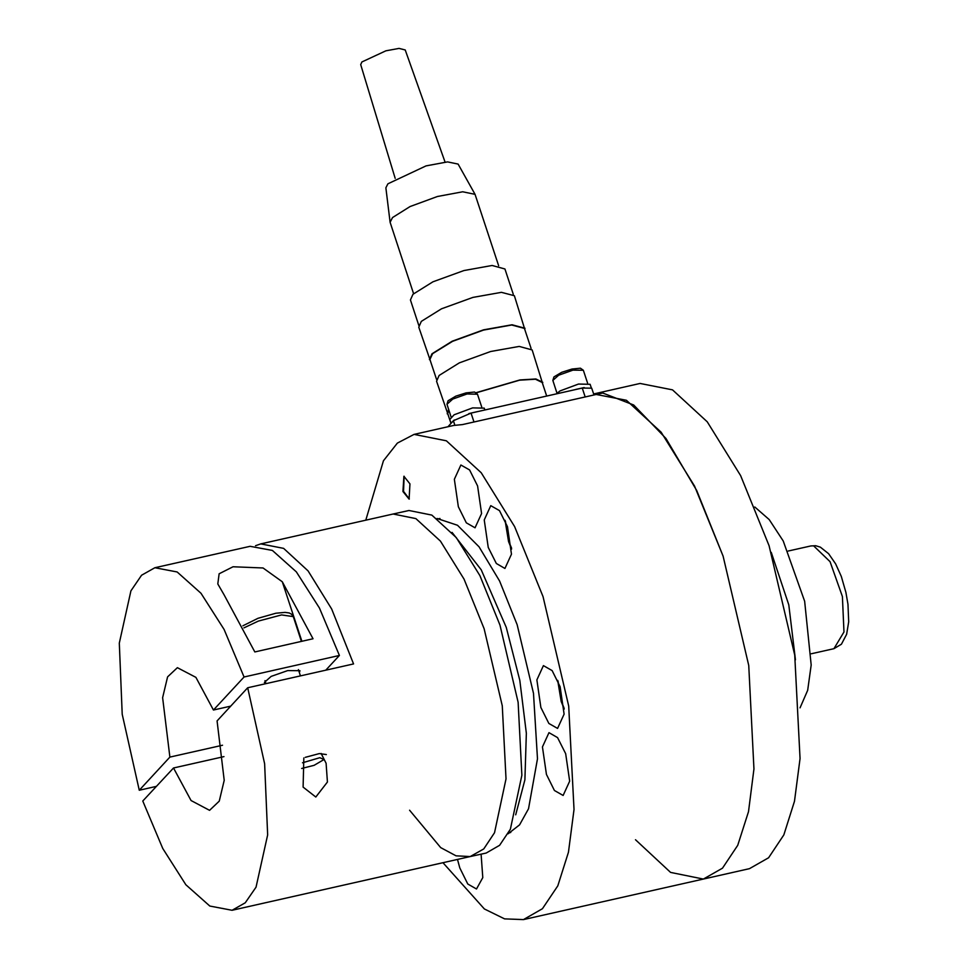 <?xml version="1.0" encoding="UTF-8"?>
<svg xmlns="http://www.w3.org/2000/svg" width="968" height="968" viewBox="0 0 968 968"><rect width="100%" height="100%" fill="white"/><g stroke="black" fill="none" stroke-linecap="round" stroke-linejoin="round"><path stroke-width="1.45" d="M515.654 814.754L524.862 779.821L526.314 733.236L519.864 680.383L506.228 627.409L481.265 569.789L452.044 532.4M402.99 491.466L409.065 499.101L409.984 483.915L403.922 476.268L402.99 491.466M404.188 476.232L403.523 491.345L409.319 499.028M457.537 859.451L459.836 867.981L467.846 884.026L476.534 888.987L482.814 877.625L481.036 854.163M458.384 506.76L466.382 522.805L475.07 527.766L481.616 513.512L477.611 485.984L469.613 469.94L460.925 464.979L454.379 479.233L458.384 506.76M488.271 547.44L496.281 563.485L504.969 568.446L511.515 554.192L507.51 526.665L499.5 510.62L490.824 505.659L484.278 519.913L488.271 547.44M540.882 707.439L548.892 723.483L557.568 728.444L564.126 714.19L560.121 686.663L552.111 670.618L543.423 665.657L536.877 679.911L540.882 707.439M546.4 774.46L554.398 790.517L563.086 795.478L569.632 781.212L565.627 753.685L557.629 737.64L548.941 732.679L542.395 746.933L546.4 774.46M365.819 520.215L383.425 460.756L397.364 443.054L414.074 434.366L446.417 440.815L481.169 472.699L514.577 526.592L543.048 596.687L568.724 706.035L573.988 809.454L568.458 852.179L557.774 885.841L542.491 908.71L523.385 919.6L504.582 918.922L484.387 908.891L442.981 862.73M414.074 434.366L453.774 425.424L462.414 424.565L602.701 392.96L633.653 404.951L666.02 438.504L696.766 490.522L723.035 556.14L748.7 665.488L753.975 768.907L748.445 811.632L737.761 845.294L722.467 868.163L703.373 879.053L722.467 868.163L737.761 845.294L748.445 811.632L753.975 768.907L748.7 665.488L723.035 556.14L694.564 486.045L661.144 432.151L626.405 400.256L593.626 393.916M437.076 518.461L457.525 525.273L479.063 546.847L499.597 581.102L517.118 624.699L533.453 693.318L537.494 758.839L528.48 808.825L519.514 824.845L508.115 833.763M594.049 393.819L640.102 383.437L672.457 389.886L707.209 421.77L740.617 475.663L769.088 545.758L794.764 655.106L800.028 758.525L794.498 801.25L783.814 834.912L768.531 857.781L749.426 868.671L703.373 879.053L670.618 872.374L635.456 839.692M556.298 393.831L560.036 390.975L578.465 384.042L590.117 384.272L591.206 387.587M575.428 389.523L584.212 387.587M451.185 423.173L454.282 419.979M451.052 423.319L449.781 419.459L454.161 414.824L472.59 407.903L484.242 408.121L484.847 409.936M468.911 413.566L477.817 411.521M447.881 426.743L453.435 420.753L471.041 413.046L582.204 387.999L591.726 388.156L593.953 394.932M299.318 672.518L299.959 670.715L287.762 670.521L271.173 676.39L264.373 682.416L265.958 683.481M224.044 594.896L217.848 584.006L219.143 573.818L233.046 566.8L263.114 567.95L282.269 581.78L313.051 638.771L254.826 651.9L224.044 594.896M230.614 706.192L213.468 710.052L195.875 677.406L177.386 667.642L167.609 676.85L162.672 697.662L169.896 757.133L222.519 745.275M169.896 757.133L139.247 790.239L122.27 714.227L119.318 643.103L130.946 590.843L141.618 575.21L154.88 567.744L177.096 571.943L200.993 593.263L224.128 629.49L244.105 676.947L213.468 710.052M244.105 676.947L339.393 655.469L319.416 608.025L296.281 571.785L272.383 550.477L250.155 546.267L154.88 567.744M156.392 786.379L139.247 790.239M339.393 655.469L325.817 670.159M321.158 753.455L326.047 763.207L327.474 782.071L315.834 797.015L303.117 787.141L303.831 757.908M255.588 545.662L260.743 543.883L283.576 548.433L308.114 570.938L331.697 608.981L353.538 663.903L247.663 687.764L264.639 763.764L267.604 834.9L255.976 887.16L245.303 902.793L232.042 910.259L209.814 906.048L185.917 884.74L162.793 848.5L142.804 801.056L173.453 767.951L191.047 800.596L209.536 810.361L219.3 801.153L224.249 780.329L217.026 720.87L247.663 687.764M409.609 810.264L440.718 847.569L456.025 855.833L470.254 856.595L486.142 853.014L499.621 845.33L510.414 829.177L521.861 775.259L518.134 702.26L500.008 625.074L479.922 575.597L456.327 537.555L431.801 515.049L408.968 510.499L393.093 514.068L415.925 518.618L440.452 541.124L464.035 579.166L484.133 628.655L502.259 705.841L505.974 778.841L494.527 832.758L483.734 848.9L470.254 856.595L483.734 848.9L494.527 832.758L505.974 778.841L502.259 705.841L484.133 628.655L464.035 579.166L440.452 541.124L415.925 518.618L393.093 514.068L260.743 543.883M223.947 756.565L173.453 767.951M302.524 762.808L319.791 757.69L324.062 759.505L314.116 765.373L301.641 768.495M305.331 757.315L319.319 753.636L326.313 754.616M498.617 265.728L475.094 194.338L462.74 191.749L437.439 196.504L410.117 206.547L392.572 217.546L390.128 222.265L413.566 293.691M475.094 194.338L458.058 164.052L447.567 161.85L426.065 165.891L387.938 183.775L385.869 187.78L390.128 222.265M418.745 325.357L410.408 300.007L412.997 294.248L432.95 281.809L463.926 270.556L492.107 265.522L504.909 268.935L513.246 294.296M444.977 162.055L405.193 49.973L399.119 48.4L385.857 50.784L361.959 61.916L360.725 64.602L395.222 178.414M430.518 361.173L418.733 327.22L421.37 321.4L441.553 308.816L472.892 297.442L501.4 292.336L514.347 295.784L525.019 330.1M429.405 359.673L432.031 353.852L452.225 341.268L483.564 329.894L512.072 324.788L525.019 328.237M436.52 379.444L429.961 359.491L432.563 353.731L452.516 341.305L483.492 330.052L511.661 325.006L524.462 328.418L531.021 348.371M448.293 415.26L436.52 381.307L439.145 375.487L459.34 362.903L490.679 351.529L519.175 346.423L532.134 349.871L542.794 384.187M447.192 413.759L448.607 409.319M450.979 423.403L447.748 413.578L448.741 409.73M476.195 392.633L519.889 379.904L535.861 379.008L542.806 382.324M476.341 392.718L519.574 380.121L535.377 379.226L542.249 382.505L546.69 395.997M771.218 552.389L788.823 604.867L795.43 659.825M754.822 507.038L769.209 519.574L783.197 540.967L804.698 601.285L811.136 665.004L807.675 690.329L800.052 707.826M583.377 370.308L572.899 370.139L558.645 375.185L552.801 380.364L553.926 376.963L561.73 372.317L571.991 368.989L580.449 368.239L583.377 370.308L587.576 383.074M477.502 394.157L467.024 393.988L452.77 399.034L446.926 404.213L448.051 400.812L455.855 396.166L466.116 392.851L474.574 392.088L477.502 394.157L481.701 406.923M453.435 420.753L454.887 425.194M582.204 387.999L585.132 396.916M471.041 413.046L473.969 421.963M558.052 681.133L561.331 701.195L564.15 708.189M505.453 521.135L508.732 541.197L511.552 548.191M301.847 641.3L282.269 581.78M301.399 641.397L293.243 616.592L281.591 614.946L258.299 621.081L243.948 627.869M833.92 648.693L843.927 631.935L842.341 596.578L830.012 561.621L813.568 545.831L810.773 545.94L815.697 545.746L820.38 547.174L828.608 553.648L835.614 563.86L841.289 576.468L845.947 592.416L847.992 604.274L848.682 621.783L846.649 634.342L841.422 644.216L833.92 648.693L811.281 653.799M440.004 518.497L437.802 518.993M510.741 832.48L508.539 832.964M523.385 919.6L703.373 879.053M556.999 393.129L552.801 380.364M451.124 416.978L446.926 404.213M557.725 680.359L561.174 701.57L564.187 709.036M505.114 520.361L508.575 541.572L511.576 549.038M232.042 910.259L470.254 856.595M293.243 616.592L291.489 614.148L289.299 613.022L285.028 612.393L275.832 613.288L257.911 618.358L242.895 625.788M300.419 675.87L298.374 669.65M266.006 683.626L265.014 680.625M788.134 551.034L810.773 545.94"/></g></svg>
